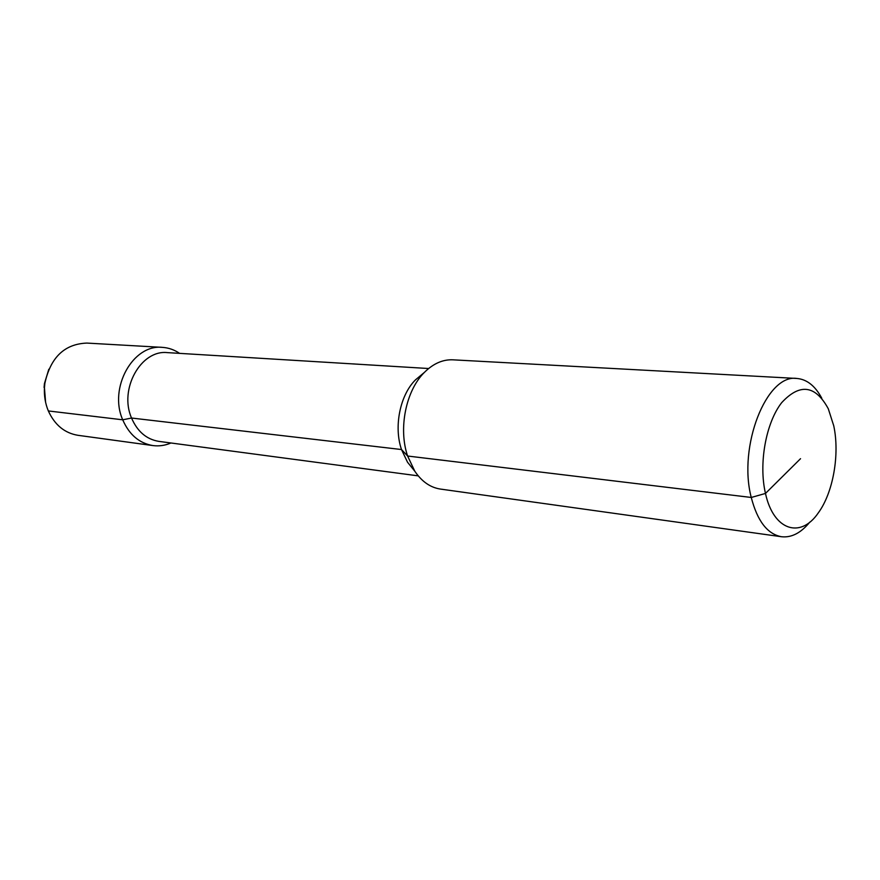 <?xml version="1.0" encoding="UTF-8"?>
<svg xmlns="http://www.w3.org/2000/svg" width="880" height="880" viewBox="0 0 880 880"><rect width="100%" height="100%" fill="white"/><g stroke="black" fill="none" stroke-linecap="round" stroke-linejoin="round"><path stroke-width="1.32" d="M821.788 398.222C815.188 385.891 806.861 379.291 796.818 378.455C766.645 373.747 737.781 446.402 751.256 497.464C757.383 521.059 767.459 534.149 781.506 536.734C791.516 537.834 800.954 532.961 809.798 522.115M781.506 536.734L440.407 489.071C430.342 487.542 421.806 481.591 414.788 471.196L407.616 456.027C398.189 428.692 405.9 390.599 424.336 372.449C433.224 363.594 442.75 359.381 452.914 359.821L796.818 378.455M179.619 353.375C174.328 349.767 168.586 347.765 162.382 347.369C133.122 344.003 108.482 387.838 122.716 419.804L131.549 418.033L401.5 449.537L407.616 456.027L751.256 497.464L765.479 493.438C773.498 530.563 800.558 538.912 818.213 513.007C833.151 492.8 839.916 454.388 833.745 425.799L828.3 408.771C815.397 385.088 799.854 383.053 781.671 402.666C765.886 422.807 758.494 463.793 765.479 493.438L800.536 458.689M421.949 374.451L415.481 379.863C400.037 395.087 393.624 426.723 401.5 449.537L407.517 462.22L412.819 468.776M418.242 475.871L158.851 441.375C146.52 439.34 137.412 431.563 131.549 418.033C118.745 389.125 141.02 349.492 167.442 352.627L428.626 368.522M45.606 402.303L44.44 387.772C44.022 395.967 45.331 403.7 48.345 410.949L122.716 419.804C129.228 434.698 139.282 443.278 152.878 445.566C159.038 446.38 165.066 445.511 170.951 442.992M44.44 387.772L44.869 383.306C50.567 357.368 64.559 343.959 86.856 343.079L162.382 347.369M48.345 410.949C54.758 424.963 64.614 433.081 77.935 435.303L152.878 445.566M44.066 387.453L44.451 383.537L48.807 369.259M407.517 462.22L414.788 471.196M415.481 379.863L424.336 372.449"/></g></svg>
